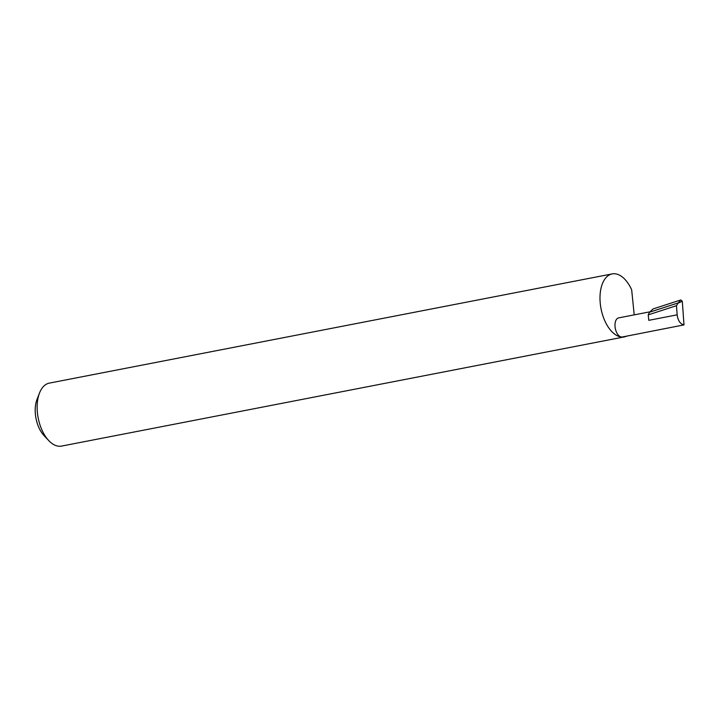 <?xml version="1.0" encoding="UTF-8"?>
<svg xmlns="http://www.w3.org/2000/svg" width="720" height="720" viewBox="0 0 720 720"><rect width="100%" height="100%" fill="white"/><g stroke="black" fill="none" stroke-linecap="round" stroke-linejoin="round"><path stroke-width="1.08" d="M649.782 311.841L618.669 317.88A9.729 5.328 79 0 0 615.159 327.654A9.729 5.328 79 0 0 621.495 337.014A32.076 17.568 -101 0 1 600.597 306.153A32.076 17.568 -101 0 1 612.171 273.906A32.076 17.568 -101 0 1 615.069 273.789A32.076 17.568 -101 0 1 631.665 289.791L634.212 314.865M684 324.891C680.238 324.018 677.952 320.661 677.142 314.829L648.792 320.328L648.234 314.856L676.485 305.694L677.907 303.237L682.299 301.284L684 324.891L622.368 336.978A9.729 5.328 79 0 1 621.495 337.014A32.076 17.568 -101 0 0 624.393 336.888A32.076 17.568 -101 0 0 626.688 336.141M39.528 392.976L37.017 399.393A24.381 13.347 79 0 0 44.037 435.591L48.762 440.604A32.076 17.568 -101 0 1 39.528 392.976A32.076 17.568 -101 0 1 49.32 383.112L612.171 273.906M624.393 336.888L61.542 446.094A32.076 17.568 -101 0 1 58.644 446.211A32.076 17.568 -101 0 1 48.762 440.604M648.234 314.856L649.53 312.219L653.04 308.952L680.778 299.952L677.907 303.237M678.06 302.967L649.53 312.219M682.299 301.284L680.778 299.952M677.142 314.829L676.485 305.694"/></g></svg>
